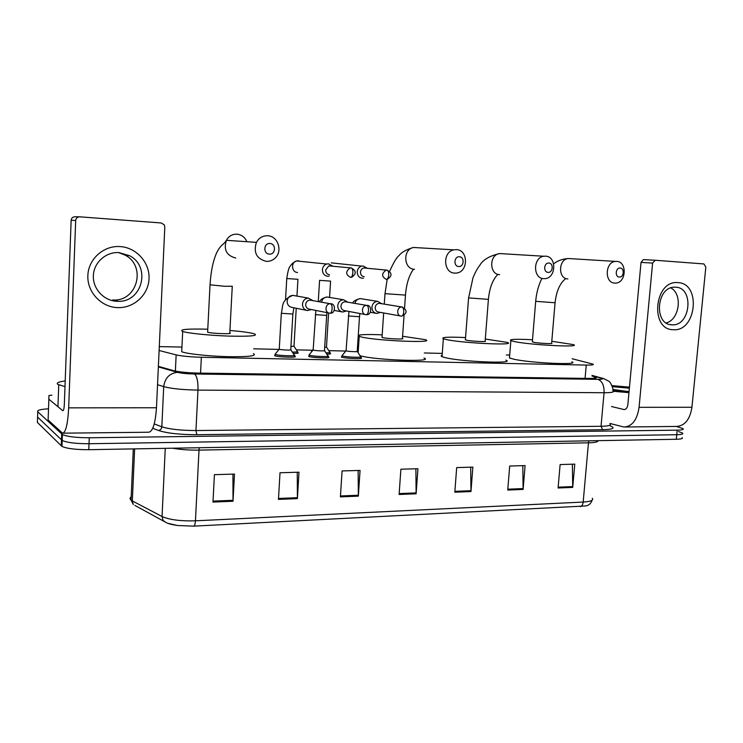 <?xml version="1.0" encoding="UTF-8"?>
<svg xmlns="http://www.w3.org/2000/svg" width="743" height="743" viewBox="0 0 743 743"><rect width="100%" height="100%" fill="white"/><g stroke="black" fill="none" stroke-linecap="round" stroke-linejoin="round"><path stroke-width="1.11" d="M360.541 357.634L361.154 357.838C364.822 359.175 346.34 358.609 341.854 357.234L341.316 357.049L341.975 356.417M327.867 356.9L328.49 357.095C332.344 358.488 313.072 357.931 308.763 356.519L309.023 355.711M294.219 356.138L294.85 356.334C298.909 357.773 278.792 357.234 274.678 355.786L275.068 354.987M297.321 352.433L297.934 352.628C298.918 353.148 297.339 353.408 293.179 353.427M329.743 353.222L330.338 353.417C331.229 353.854 330.059 354.105 326.818 354.17M159.113 350.51L176.147 354.885C181.849 356.148 190.254 356.946 201.353 357.262L586.246 365.073C591.985 365.147 594.261 364.841 593.063 364.126L572.129 358.758M181.933 347.065L159.29 346.609M509.698 355.052L506.317 354.968M442.271 353.408L424.327 352.971M358.228 351.355L357.346 351.337M345.801 351.058L328.768 350.64M312.413 350.241L296.346 349.851M279.015 349.424L253.632 348.811M310.908 352.684L311.41 352.08M676.483 426.454L683.012 428.581C683.987 429.528 682.046 430.048 677.198 430.16L89.262 437.766C76.306 437.738 67.353 436.67 62.412 434.562L37.763 411.761C36.769 410.312 40.336 409.328 48.462 408.789M678.545 431.553L682.566 433.085C683.541 434.051 681.6 434.599 676.752 434.72L89.03 443.729C76.074 443.729 67.13 442.652 62.189 440.497L37.577 417.092L37.614 416.034M158.38 366.345L173.556 370.636C179.258 372.029 187.682 372.856 198.827 373.107L589.338 378.428C595.05 378.466 597.316 378.085 596.127 377.295L592.004 376.032M682.566 433.085C683.541 434.051 681.6 434.599 676.752 434.72L89.03 443.729C76.074 443.729 67.13 442.652 62.189 440.497L37.577 417.092L37.763 411.761M592.097 500.243C590.834 503.773 588.549 505.686 585.224 505.983L193.644 526.146L177.317 525.496L167.872 523.295M166.237 522.58L134.882 505.416M682.12 437.581C683.096 438.584 681.155 439.141 676.306 439.271L88.788 449.691C75.842 449.71 66.907 448.623 61.975 446.413L37.401 422.423L37.577 417.092M278.458 499.398L280.018 472.752L299.002 472.195L297.395 498.627L278.458 499.398M212.981 502.073L214.411 474.666L234.482 474.08L233.014 501.256L212.981 502.073M454.809 492.21L456.685 467.588L472.873 467.115L470.969 491.55L454.809 492.21M507.738 490.055L509.698 466.037L525.087 465.592L523.109 489.423L507.738 490.055M558.095 487.993L560.12 464.561L574.776 464.134L572.723 487.399L558.095 487.993M340.405 496.872L342.086 470.932L360.058 470.412L358.34 496.148L340.405 496.872M399.102 494.485L400.895 469.214L417.938 468.722L416.117 493.789L399.102 494.485M415.885 468.777L416.117 493.789M358.154 470.468L358.34 496.148M572.37 464.208L572.723 487.399M522.784 465.657L523.109 489.423M470.69 467.18L470.969 491.55M232.94 474.127L233.014 501.256M297.265 472.251L297.395 498.627M612.037 385.617L629.47 387.159M629.061 391.542L612.994 390.112M612.436 386.685L629.367 388.199M627.306 391.468L612.966 389.462M628.959 392.666L613.337 391.273M622.244 391.124L612.984 389.852M677.904 282.619C701.373 283.139 696.544 331.759 673.353 329.716C649.558 330.059 654.249 279.925 677.904 282.619M671.997 324.793C690.563 326.474 694.399 287.541 675.619 287.188L674.57 287.179C656.264 286.742 653.636 324.886 671.886 324.784L671.997 324.793M670.818 287.894C682.91 294.107 679.539 319.583 666.239 322.945M610.012 423.473L623.897 427.011C632.089 426.566 637.141 419.999 639.073 407.322L652.605 263.087L641.033 262.39L627.844 404.647C627.371 407.823 626.098 409.467 624.027 409.569L611.554 406.532M625.392 426.993L676.232 426.436C684.712 425.999 689.95 419.609 691.937 407.275L705.831 267.025L703.89 263.932L655.252 260.254L652.605 263.087M641.033 262.39L643.345 259.595L655.252 260.254M620.154 268.056C615.557 267.517 614.712 276.963 619.337 277.037C623.906 277.557 624.77 268.167 620.154 268.056M614.777 283.092C604.347 283.037 604.969 262 615.464 261.415L616.736 261.387C627.398 261.647 626.228 283.064 615.594 283.092L614.777 283.092M532.35 341.659L533.771 342.309C539.177 343.359 554.371 344.093 551.64 343.173L555.049 302.912M551.798 341.269L573.364 344.613C582.391 347.594 532.304 345.151 515.187 341.734L510.859 340.666C508.602 339.217 515.818 338.919 532.508 339.755M571.869 361.822C580.831 365.296 530.818 363.095 513.766 359.194L509.457 357.968L509.559 356.779M548.854 263.059C543.922 262.483 543.105 272.272 548.074 272.365C552.987 272.913 553.804 263.189 548.854 263.059M543.765 278.662C532.787 278.606 532.88 257.301 543.904 256.242L545.641 256.168C556.934 256.456 556.145 278.328 544.87 278.653L543.765 278.662M465.406 339.597L466.502 340.229C471.712 341.334 488.225 342.077 485.142 341.074L488.392 299.513M485.3 339.04L507.33 342.412C517.555 345.69 463.112 343.238 446.673 339.616L443.357 338.752C440.748 337.173 448.14 336.783 465.555 337.563M505.909 360.141C516.069 363.968 461.7 361.804 445.326 357.662L442.029 356.668C440.822 356.111 440.859 355.656 442.131 355.293M459.425 256.781C454.038 256.168 453.276 266.403 458.691 266.514C464.05 267.099 464.821 256.929 459.425 256.781M454.744 273.118C443.274 273.062 442.354 251.923 453.787 249.843L456.49 249.629C468.48 249.927 468.406 272.068 456.471 273.062L454.744 273.118M382.041 337.034L382.766 337.638C387.651 338.827 405.994 339.57 402.437 338.446L404.053 315.348M402.585 336.263L425.293 339.662C437.088 343.303 376.645 340.851 361.33 336.978L358.247 335.892M358.275 335.427C360.466 334.461 368.435 334.266 382.19 334.852M423.965 358.042C435.695 362.287 375.345 360.216 360.086 355.748L360.021 355.73M269.969 243.5C263.579 242.785 262.957 253.948 269.375 254.106C275.737 254.775 276.368 243.695 269.969 243.5M266.328 261.378C256.595 258.861 253.289 252.518 256.409 242.367C259.001 237.825 262.781 235.624 267.768 235.772C278.179 236.051 282.981 251.571 274.845 258.323C272.384 260.505 269.542 261.527 266.328 261.378M207.65 331.694L207.706 332.232C211.541 333.579 234.379 334.313 229.791 332.957L232.262 286.464M229.931 330.468C241.354 331.434 249.276 332.493 253.688 333.653L254.459 333.886C258.406 335.836 249.992 336.57 229.225 336.105C209.953 335.492 187.988 333.282 182.694 331.462C178.757 329.437 187.115 328.685 207.771 329.205M182.694 331.462L181.71 351.745C186.985 353.882 208.894 356.231 228.138 356.686C248.877 356.937 257.282 355.916 253.372 353.612M311.512 351.95L311.846 350.928M367.014 268.112L363.169 266.003L361.767 266.105C359.101 266.895 357.587 268.79 357.216 271.808C357.309 275.56 359.027 277.715 362.361 278.272L363.355 278.235M365.082 267.917L363.819 267.954C361.869 268.511 360.764 269.885 360.485 272.087C360.55 274.808 361.795 276.368 364.209 276.777M328.601 312.961L326.474 347L324.682 347.39M329.808 352.145C330.672 352.581 329.39 352.814 325.963 352.841M332.511 265.985L328.527 263.821L326.66 264.034C324.152 264.963 322.731 266.848 322.416 269.718C322.527 273.526 324.31 275.718 327.756 276.294L329.075 276.201M330.394 265.762L328.777 265.873L325.648 269.997C325.731 272.755 327.013 274.343 329.511 274.761M296.234 308.261L293.987 346.136L290.95 346.544M297.386 351.337C298.333 351.848 296.643 352.089 292.305 352.071M359.491 316.899L357.234 351.281C359.296 352.006 348.922 351.662 346.377 350.919L346.08 350.547M381.8 303.72L377.593 301.361C374.361 301.677 372.466 303.618 371.927 307.175C371.992 310.778 373.618 312.868 376.794 313.453L380.332 312.385M360.615 356.538C364.061 357.782 346.74 357.244 342.523 355.962L341.929 355.758L342.337 355.256M380.24 303.469L379.329 303.33C376.98 303.543 375.596 304.946 375.196 307.546C375.252 310.175 376.432 311.689 378.754 312.097L400.468 315.989M326.66 315.58L324.487 350.464C326.651 351.207 315.84 350.872 313.397 350.111L313.174 349.749M347.938 302.197L343.498 299.754C340.192 300.098 338.269 302.067 337.74 305.652C337.824 309.283 339.486 311.41 342.737 312.032L346.387 310.973M327.942 355.786C331.554 357.077 313.5 356.547 309.45 355.228L308.958 355.052L309.394 354.532M346.219 301.909L345.189 301.751C342.774 301.974 341.371 303.404 340.972 306.023C341.037 308.679 342.254 310.221 344.641 310.648L365.25 314.521M292.853 314.224L290.764 349.619C293.039 350.39 281.755 350.064 279.424 349.284L279.266 348.922M313.017 300.636L308.289 298.092C304.936 298.491 302.995 300.488 302.475 304.082C302.568 307.723 304.268 309.887 307.574 310.555L311.363 309.534M294.293 355.005C298.092 356.343 279.238 355.823 275.374 354.476L275.458 353.779M311.141 300.302L309.952 300.116C307.481 300.367 306.06 301.816 305.67 304.454C305.744 307.128 306.998 308.698 309.432 309.153L328.889 313.017M120.106 246.574C136.526 247.549 149.882 262.678 149.037 278.764C148.424 294.86 133.861 308.354 117.552 307.621C101.224 307.128 87.089 292.148 87.85 275.569C88.361 258.991 103.695 245.357 120.106 246.574M116.995 301.305L118.183 301.324C142.275 302.271 151.21 266.653 129.607 255.731L119.029 252.601C105.943 251.663 93.767 262.53 93.349 275.727C92.745 288.906 103.964 300.869 116.995 301.305M118.546 252.574L125.056 255.09C146.39 265.855 137.585 300.952 113.809 300.005L112.63 299.986M48.119 420.046L62.551 433.178C65.728 432.695 67.771 424.253 68.672 407.851L75.684 220.448L71.142 220.318L64.335 404.387C64.121 408.483 63.61 410.6 62.802 410.73L48.852 399.195L48.119 420.046L48.852 399.195M63.127 433.169L148.563 432.231C152.724 431.748 155.361 423.594 156.476 407.768L164.807 227.042L164.24 224.813L161.268 222.974L79.817 216.826C77.393 216.882 76.018 218.089 75.684 220.448M71.142 220.318C71.467 217.996 72.823 216.807 75.201 216.752L79.334 216.817M51.926 395.146L48.936 395.536L48.806 399.102M64.994 386.629L57.787 384.363C56.096 382.924 58.576 381.781 65.208 380.936M585.075 378.373L586.246 365.073M200.554 373.135L201.353 357.262M175.376 371.073L176.147 354.885M610.114 425.795C615.761 428.089 613.254 429.398 602.592 429.733L196.821 434.692C179.741 434.664 166.924 433.243 158.37 430.448L152.752 428.265M677.198 430.16L676.306 439.271M61.697 434.079L61.27 445.902M89.262 437.766L88.788 449.691M158.361 366.912L177.484 372.336C181.329 373.283 187.004 373.84 194.499 374.008L597.864 379.339C602.61 379.339 603.753 378.958 601.291 378.196L603.697 378.596L608.814 381.252C609.873 381.568 611.21 383.955 612.845 388.413L612.975 390.985C614.554 392.137 611.582 392.722 604.068 392.731L601.041 426.287C608.545 426.129 611.517 425.34 609.975 423.919M597.864 379.339C602.192 380.992 604.263 385.459 604.068 392.731L197.972 390.103C182.787 389.834 171.373 388.682 163.711 386.629L161.835 426.798C169.441 429.24 180.818 430.485 195.948 430.541L601.041 426.287L602.592 429.733M177.484 372.336C169.525 373.265 164.927 378.029 163.711 386.629L157.535 384.698M154.238 423.909L161.835 426.798C161.537 428.934 160.386 430.151 158.37 430.448M194.499 374.008C196.979 375.958 198.14 381.326 197.972 390.103L195.948 430.541L196.821 434.692M601.291 378.196L592.032 375.67M594.456 378.289L594.586 376.747M193.644 526.146C194.62 525.821 195.214 524.047 195.446 520.815L583.181 502.064C582.828 504.785 581.825 506.299 580.172 506.605M177.317 525.496C167.612 523.843 166.348 523.007 163.07 520.379L162.048 516.524C169.497 519.803 180.633 521.233 195.446 520.815L199.013 450.119C189.251 450.239 180.419 449.608 172.515 448.205M597.948 440.664C598.189 441.927 595.032 442.652 588.456 442.828L583.181 502.064C590.731 501.59 593.768 500.318 592.282 498.274M131.195 496.798C129.756 497.856 129.709 498.952 131.047 500.085L133.341 504.599L132.338 500.912L162.048 516.524L165.262 448.335M133.303 448.902L131.047 500.085L132.338 500.912L134.632 448.874M588.874 440.822L588.456 442.828L199.013 450.119L199.273 447.732M399.167 493.584L416.145 492.906M454.874 491.337L470.997 490.686M507.803 489.2L523.137 488.578M558.16 487.167L572.751 486.581M340.461 495.962L358.367 495.237M278.514 498.46L297.423 497.699M213.027 501.107L233.033 500.299M639.073 407.322L691.937 407.275M623.646 409.514L624.798 409.504M570.689 258.666L568.404 258.527C558.309 259.056 557.835 278.848 567.884 278.922M535.694 301.324L555.067 302.763C556.368 291.47 559.73 283.585 565.154 279.099M502.751 253.753L499.64 253.567C489.08 254.552 489.108 274.548 499.63 274.631M468.582 297.915L488.402 299.345C489.507 288.163 492.553 279.953 497.541 274.724M418.337 247.763L413.461 247.475C402.576 249.416 403.551 269.189 414.492 269.272M384.995 293.671L405.464 295.101C406.384 283.965 409.04 275.356 413.452 269.263M246.89 241.716C244.967 237.249 241.689 234.732 237.045 234.184C232.345 234.045 228.788 236.088 226.364 240.314C223.457 249.759 226.596 255.666 235.772 258.025M210.028 284.801L224.767 286.296L232.271 286.222M386.509 279.405L387.14 279.368C392.332 276.062 392.313 272.987 387.075 270.155L385.988 270.22C381.4 273.647 381.531 276.702 386.36 279.405C387.623 279.266 388.413 277.798 388.728 275.003C388.803 272.263 388.245 270.647 387.075 270.155L363.819 267.954M330.589 281.105L319.574 280.352M331.285 262.855L361.767 266.105M350.705 277.353L351.615 277.26C356.547 273.87 356.426 270.768 351.263 267.944L349.842 268.084C345.43 271.706 345.671 274.789 350.575 277.343C351.773 277.204 352.526 275.709 352.832 272.857C352.897 270.08 352.377 268.437 351.263 267.944L328.777 265.873M297.952 279.294L286.761 278.541M298.63 260.793L296.476 260.96C290.652 262.381 291.609 272.449 297.562 272.486M402.53 307.082L401.87 307.008C396.771 306.701 396.14 316.016 401.248 316.128L401.341 316.128C402.622 316.072 403.421 314.67 403.737 311.93C403.802 309.144 403.217 307.5 401.982 307.017C407.573 310.221 407.461 313.258 401.638 316.137M359.918 313.518L359.501 316.722L348.318 315.97M361.804 298.835L360.234 298.612C357.494 298.872 355.739 300.469 354.968 303.395M367.413 305.494L366.68 305.419C361.451 305.141 360.857 314.54 366.085 314.679L366.206 314.688C367.432 314.623 368.194 313.202 368.5 310.416C368.565 307.583 368.008 305.921 366.828 305.419C371.899 304.565 372.132 315.097 366.485 314.698M326.985 312.636L326.669 315.394L315.32 314.651M328.759 297.284L327.013 297.005C324.069 297.311 322.248 299.03 321.552 302.169M331.155 303.859L330.31 303.776C324.97 303.562 324.412 312.979 329.753 313.184L329.92 313.202C331.081 313.128 331.805 311.679 332.102 308.847C332.167 305.967 331.638 304.277 330.524 303.785L330.514 303.776M293.912 307.797L292.872 314.029L281.328 313.295M294.776 295.714L292.779 295.361C289.501 295.733 287.615 297.664 287.114 301.156C287.216 304.676 288.878 306.775 292.101 307.426L306.562 310.351M68.672 407.851L156.476 407.768M361.154 357.838L361.117 358.349M328.49 357.095L328.452 357.634M294.85 356.334L294.813 356.9M297.934 352.628L297.906 353.129M330.338 353.417L330.31 353.891M62.412 434.562L61.975 446.413M603.149 378.447L592.06 375.429M596.062 378.011L596.127 377.295M643.345 259.595L654.936 260.264M671.886 324.784L670.102 324.552M553.656 263.821C557.649 260.654 562.562 258.889 568.404 258.527L615.464 261.415M532.332 341.956L535.675 301.472C536.409 292.993 538.48 285.303 541.888 278.384M510.859 340.666L509.457 357.968M465.378 339.941L468.564 298.082L473.003 277.743C475.353 272.114 477.582 268.037 479.672 265.52C482.801 259.874 489.461 255.889 499.64 253.567L543.904 256.242M443.357 338.752L442.029 356.668M389.629 271.26C393.79 262.158 396.938 256.92 399.084 255.564C401.443 252.304 406.235 249.611 413.461 247.475L453.787 249.843M382.013 337.433L383.676 312.979M384.28 304.128L384.976 293.875L387.177 279.359M359.213 336.384L358.135 352.767M404.564 308.085L405.455 295.296M207.622 332.205L210.018 285.052C210.826 271.455 213.12 260.514 216.91 252.239C221.377 243.834 223.494 245.134 226.364 240.314L256.409 242.367M318.273 301.584L319.574 280.445M313.202 349.284L311.456 351.402M329.567 297.423L330.589 281.188M326.567 347.213L329.716 352.108M329.781 352.591L329.688 354.012M285.507 300.107L286.761 278.634C287.885 271.056 289.027 266.96 290.169 266.347C291.33 264.164 293.439 262.372 296.476 260.96L326.66 264.034M296.949 296.095L297.943 279.377M294.089 346.368L297.293 351.3M297.358 351.81L297.274 353.25M377.593 301.361L360.197 298.602C355.99 299.643 353.482 301.11 352.665 303.005M346.071 350.817L348.941 311.456M370.367 312.283L375.819 313.277M346.015 350.798L341.929 355.758M342.012 355.795L341.919 357.253M401.982 307.017L379.329 303.33M357.337 351.513L360.513 356.501M360.587 357.011L360.494 358.47M343.498 299.754L326.994 297.005C322.926 297.962 320.4 299.559 319.406 301.788M313.156 350.037L315.859 310.425M334.304 310.416L341.715 311.837M313.1 350.009L308.958 355.052M309.06 355.098L308.967 356.575M366.828 305.419L345.189 301.751M324.598 350.705L327.83 355.739M327.904 356.278L327.812 357.754M330.189 313.202C335.79 313.862 335.78 302.995 330.524 303.785L309.952 300.116M279.247 349.229L281.318 313.49C283.297 305.252 280.826 300.534 292.779 295.361L308.289 298.092M279.201 349.201L275.003 354.337M275.105 354.383L275.021 355.878M290.885 349.879L294.182 354.959M294.256 355.526L294.172 357.021M118.183 301.324L113.809 300.005M129.607 255.731L125.056 255.09M58.743 384.902L57.945 406.746"/></g></svg>
